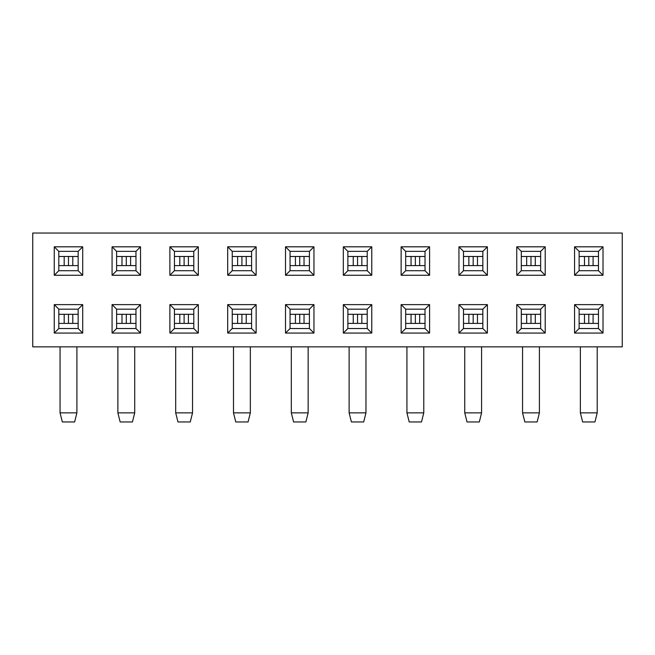 <?xml version="1.0" encoding="UTF-8"?>
<svg xmlns="http://www.w3.org/2000/svg" width="655" height="655" viewBox="0 0 655 655"><rect width="100%" height="100%" fill="white"/><g stroke="black" fill="none" stroke-linecap="round" stroke-linejoin="round"><path stroke-width="0.98" d="M603.018 333.076L574.566 333.076L574.566 304.624L603.018 304.624L603.018 333.076L598.465 328.523L598.465 309.176L579.118 309.176L579.118 328.523L598.465 328.523M487.394 333.076L458.942 333.076L458.942 304.624L487.394 304.624L487.394 333.076L482.841 328.523L482.841 309.176L463.494 309.176L463.494 328.523L482.841 328.523M371.77 333.076L343.318 333.076L343.318 304.624L371.77 304.624L371.77 333.076L367.218 328.523L367.218 309.176L347.87 309.176L347.87 328.523L367.218 328.523M256.146 333.076L227.694 333.076L227.694 304.624L256.146 304.624L256.146 333.076L251.594 328.523L251.594 309.176L232.247 309.176L232.247 328.523L251.594 328.523M140.522 333.076L112.07 333.076L112.07 304.624L140.522 304.624L140.522 333.076L135.97 328.523L135.97 309.176L116.623 309.176L116.623 328.523L135.97 328.523M603.018 275.264L574.566 275.264L574.566 246.812L603.018 246.812L603.018 275.264L598.465 270.712L598.465 251.364L579.118 251.364L579.118 270.712L598.465 270.712M487.394 275.264L458.942 275.264L458.942 246.812L487.394 246.812L487.394 275.264L482.841 270.712L482.841 251.364L463.494 251.364L463.494 270.712L482.841 270.712M371.77 275.264L343.318 275.264L343.318 246.812L371.77 246.812L371.77 275.264L367.218 270.712L367.218 251.364L347.87 251.364L347.87 270.712L367.218 270.712M256.146 275.264L227.694 275.264L227.694 246.812L256.146 246.812L256.146 275.264L251.594 270.712L251.594 251.364L232.247 251.364L232.247 270.712L251.594 270.712M140.522 275.264L112.07 275.264L112.07 246.812L140.522 246.812L140.522 275.264L135.97 270.712L135.97 251.364L116.623 251.364L116.623 270.712L135.97 270.712M32.75 233.041L622.25 233.041L622.25 346.847L32.75 346.847L32.75 233.041M82.71 275.264L54.259 275.264L54.259 246.812L82.71 246.812L82.71 275.264L78.158 270.712L78.158 251.364L58.811 251.364L58.811 270.712L78.158 270.712M198.334 275.264L169.882 275.264L169.882 246.812L198.334 246.812L198.334 275.264L193.782 270.712L193.782 251.364L174.435 251.364L174.435 270.712L193.782 270.712M313.958 275.264L285.506 275.264L285.506 246.812L313.958 246.812L313.958 275.264L309.406 270.712L309.406 251.364L290.059 251.364L290.059 270.712L309.406 270.712M429.582 275.264L401.13 275.264L401.13 246.812L429.582 246.812L429.582 275.264L425.029 270.712L425.029 251.364L405.682 251.364L405.682 270.712L425.029 270.712M545.206 275.264L516.754 275.264L516.754 246.812L545.206 246.812L545.206 275.264L540.653 270.712L540.653 251.364L521.306 251.364L521.306 270.712L540.653 270.712M82.71 333.076L54.259 333.076L54.259 304.624L82.71 304.624L82.71 333.076L78.158 328.523L78.158 309.176L58.811 309.176L58.811 328.523L78.158 328.523M198.334 333.076L169.882 333.076L169.882 304.624L198.334 304.624L198.334 333.076L193.782 328.523L193.782 309.176L174.435 309.176L174.435 328.523L193.782 328.523M313.958 333.076L285.506 333.076L285.506 304.624L313.958 304.624L313.958 333.076L309.406 328.523L309.406 309.176L290.059 309.176L290.059 328.523L309.406 328.523M429.582 333.076L401.13 333.076L401.13 304.624L429.582 304.624L429.582 333.076L425.029 328.523L425.029 309.176L405.682 309.176L405.682 328.523L425.029 328.523M545.206 333.076L516.754 333.076L516.754 304.624L545.206 304.624L545.206 333.076L540.653 328.523L540.653 309.176L521.306 309.176L521.306 328.523L540.653 328.523M78.158 251.364L82.71 246.812M58.811 270.712L54.259 275.264M54.259 246.812L58.811 251.364M135.97 251.364L140.522 246.812M116.623 270.712L112.07 275.264M112.07 246.812L116.623 251.364M193.782 251.364L198.334 246.812M174.435 270.712L169.882 275.264M169.882 246.812L174.435 251.364M251.594 251.364L256.146 246.812M232.247 270.712L227.694 275.264M227.694 246.812L232.247 251.364M309.406 251.364L313.958 246.812M290.059 270.712L285.506 275.264M285.506 246.812L290.059 251.364M367.218 251.364L371.77 246.812M347.87 270.712L343.318 275.264M343.318 246.812L347.87 251.364M425.029 251.364L429.582 246.812M405.682 270.712L401.13 275.264M401.13 246.812L405.682 251.364M482.841 251.364L487.394 246.812M463.494 270.712L458.942 275.264M458.942 246.812L463.494 251.364M540.653 251.364L545.206 246.812M521.306 270.712L516.754 275.264M516.754 246.812L521.306 251.364M598.465 251.364L603.018 246.812M579.118 270.712L574.566 275.264M574.566 246.812L579.118 251.364M82.71 304.624L78.158 309.176M58.811 328.523L54.259 333.076M54.259 304.624L58.811 309.176M140.522 304.624L135.97 309.176M116.623 328.523L112.07 333.076M112.07 304.624L116.623 309.176M198.334 304.624L193.782 309.176M174.435 328.523L169.882 333.076M169.882 304.624L174.435 309.176M256.146 304.624L251.594 309.176M232.247 328.523L227.694 333.076M227.694 304.624L232.247 309.176M313.958 304.624L309.406 309.176M290.059 328.523L285.506 333.076M285.506 304.624L290.059 309.176M371.77 304.624L367.218 309.176M347.87 328.523L343.318 333.076M343.318 304.624L347.87 309.176M429.582 304.624L425.029 309.176M405.682 328.523L401.13 333.076M401.13 304.624L405.682 309.176M487.394 304.624L482.841 309.176M463.494 328.523L458.942 333.076M458.942 304.624L463.494 309.176M545.206 304.624L540.653 309.176M521.306 328.523L516.754 333.076M516.754 304.624L521.306 309.176M603.018 304.624L598.465 309.176M579.118 328.523L574.566 333.076M574.566 304.624L579.118 309.176M76.905 346.847L76.905 412.855L60.063 412.855L60.063 346.847M58.811 314.302L68.48 314.302L68.48 323.406L78.158 323.406M58.811 323.406L68.48 323.406M68.48 314.302L78.158 314.302M76.905 412.855L74.629 421.959L62.34 421.959L60.063 412.855M58.811 256.49L68.48 256.49L68.48 265.594L78.158 265.594M58.811 265.594L68.48 265.594M68.48 256.49L78.158 256.49M116.623 256.49L126.292 256.49L126.292 265.594L135.97 265.594M116.623 265.594L126.292 265.594M126.292 256.49L135.97 256.49M134.717 346.847L134.717 412.855L117.875 412.855L117.875 346.847M116.623 314.302L126.292 314.302L126.292 323.406L135.97 323.406M116.623 323.406L126.292 323.406M126.292 314.302L135.97 314.302M134.717 412.855L132.441 421.959L120.152 421.959L117.875 412.855M174.435 256.49L184.104 256.49L184.104 265.594L193.782 265.594M174.435 265.594L184.104 265.594M184.104 256.49L193.782 256.49M192.529 346.847L192.529 412.855L175.687 412.855L175.687 346.847M174.435 314.302L184.104 314.302L184.104 323.406L193.782 323.406M174.435 323.406L184.104 323.406M184.104 314.302L193.782 314.302M192.529 412.855L190.253 421.959L177.964 421.959L175.687 412.855M232.247 256.49L241.916 256.49L241.916 265.594L251.594 265.594M232.247 265.594L241.916 265.594M241.916 256.49L251.594 256.49M250.341 346.847L250.341 412.855L233.499 412.855L233.499 346.847M232.247 314.302L241.916 314.302L241.916 323.406L251.594 323.406M232.247 323.406L241.916 323.406M241.916 314.302L251.594 314.302M250.341 412.855L248.065 421.959L235.775 421.959L233.499 412.855M290.059 256.49L299.728 256.49L299.728 265.594L309.406 265.594M290.059 265.594L299.728 265.594M299.728 256.49L309.406 256.49M308.153 346.847L308.153 412.855L291.311 412.855L291.311 346.847M290.059 314.302L299.728 314.302L299.728 323.406L309.406 323.406M290.059 323.406L299.728 323.406M299.728 314.302L309.406 314.302M308.153 412.855L305.877 421.959L293.587 421.959L291.311 412.855M347.87 256.49L357.54 256.49L357.54 265.594L367.218 265.594M347.87 265.594L357.54 265.594M357.54 256.49L367.218 256.49M365.965 346.847L365.965 412.855L349.123 412.855L349.123 346.847M347.87 314.302L357.54 314.302L357.54 323.406L367.218 323.406M347.87 323.406L357.54 323.406M357.54 314.302L367.218 314.302M365.965 412.855L363.689 421.959L351.399 421.959L349.123 412.855M405.682 256.49L415.36 256.49L415.36 265.594L425.029 265.594M405.682 265.594L415.36 265.594M415.36 256.49L425.029 256.49M423.777 346.847L423.777 412.855L406.935 412.855L406.935 346.847M405.682 314.302L415.36 314.302L415.36 323.406L425.029 323.406M405.682 323.406L415.36 323.406M415.36 314.302L425.029 314.302M423.777 412.855L421.501 421.959L409.211 421.959L406.935 412.855M463.494 256.49L473.172 256.49L473.172 265.594L482.841 265.594M463.494 265.594L473.172 265.594M473.172 256.49L482.841 256.49M481.589 346.847L481.589 412.855L464.747 412.855L464.747 346.847M463.494 314.302L473.172 314.302L473.172 323.406L482.841 323.406M463.494 323.406L473.172 323.406M473.172 314.302L482.841 314.302M481.589 412.855L479.313 421.959L467.023 421.959L464.747 412.855M521.306 256.49L530.984 256.49L530.984 265.594L540.653 265.594M521.306 265.594L530.984 265.594M530.984 256.49L540.653 256.49M539.401 346.847L539.401 412.855L522.559 412.855L522.559 346.847M521.306 314.302L530.984 314.302L530.984 323.406L540.653 323.406M521.306 323.406L530.984 323.406M530.984 314.302L540.653 314.302M539.401 412.855L537.125 421.959L524.835 421.959L522.559 412.855M579.118 256.49L588.796 256.49L588.796 265.594L598.465 265.594M579.118 265.594L588.796 265.594M588.796 256.49L598.465 256.49M597.213 346.847L597.213 412.855L580.371 412.855L580.371 346.847M579.118 314.302L588.796 314.302L588.796 323.406L598.465 323.406M579.118 323.406L588.796 323.406M588.796 314.302L598.465 314.302M597.213 412.855L594.937 421.959L582.647 421.959L580.371 412.855M64.182 314.302L64.182 323.406M72.787 314.302L72.787 323.406M64.182 256.49L64.182 265.594M72.787 256.49L72.787 265.594M121.994 256.49L121.994 265.594M130.599 256.49L130.599 265.594M121.994 314.302L121.994 323.406M130.599 314.302L130.599 323.406M179.806 256.49L179.806 265.594M188.411 256.49L188.411 265.594M179.806 314.302L179.806 323.406M188.411 314.302L188.411 323.406M237.618 256.49L237.618 265.594M246.223 256.49L246.223 265.594M237.618 314.302L237.618 323.406M246.223 314.302L246.223 323.406M295.43 256.49L295.43 265.594M304.035 256.49L304.035 265.594M295.43 314.302L295.43 323.406M304.035 314.302L304.035 323.406M353.241 256.49L353.241 265.594M361.847 256.49L361.847 265.594M353.241 314.302L353.241 323.406M361.847 314.302L361.847 323.406M411.053 256.49L411.053 265.594M419.658 256.49L419.658 265.594M411.053 314.302L411.053 323.406M419.658 314.302L419.658 323.406M468.865 256.49L468.865 265.594M477.47 256.49L477.47 265.594M468.865 314.302L468.865 323.406M477.47 314.302L477.47 323.406M526.677 256.49L526.677 265.594M535.282 256.49L535.282 265.594M526.677 314.302L526.677 323.406M535.282 314.302L535.282 323.406M584.489 256.49L584.489 265.594M593.094 256.49L593.094 265.594M584.489 314.302L584.489 323.406M593.094 314.302L593.094 323.406"/></g></svg>
